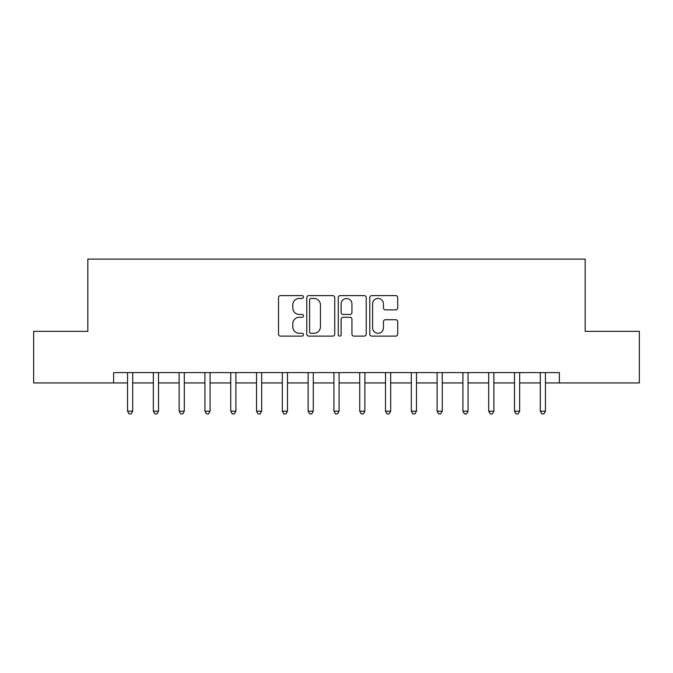 <?xml version="1.0" encoding="UTF-8"?>
<svg xmlns="http://www.w3.org/2000/svg" width="673" height="673" viewBox="0 0 673 673"><rect width="100%" height="100%" fill="white"/><g stroke="black" fill="none" stroke-linecap="round" stroke-linejoin="round"><path stroke-width="1.01" d="M303.481 297.02A1.422 1.422 0 0 0 302.068 295.607L280.54 295.607A2.027 2.027 0 0 0 278.513 297.634L278.513 334.094A2.027 2.027 0 0 0 280.54 336.121L302.068 336.121A1.422 1.422 0 0 0 303.481 334.7A1.422 1.422 0 0 0 302.068 333.286L299.275 333.286A6.486 6.486 0 0 1 292.797 326.8L292.797 323.763A6.486 6.486 0 0 1 299.275 317.277L302.068 317.277A1.422 1.422 0 0 0 303.481 315.864A1.422 1.422 0 0 0 302.068 314.442L299.275 314.442A6.486 6.486 0 0 1 292.797 307.965L292.797 304.928A6.486 6.486 0 0 1 299.275 298.442L302.068 298.442A1.422 1.422 0 0 0 303.481 297.02M395.699 309.891A2.027 2.027 0 0 0 397.726 307.864L397.726 297.634A2.027 2.027 0 0 0 395.699 295.607L371.799 295.607A2.027 2.027 0 0 0 369.771 297.634L369.771 334.094A2.027 2.027 0 0 0 371.799 336.121L395.699 336.121A2.027 2.027 0 0 0 397.726 334.094L397.726 321.736A2.027 2.027 0 0 0 395.699 319.709L385.469 319.709A2.027 2.027 0 0 0 383.442 321.736L383.442 327.869A5.418 5.418 0 0 1 378.024 333.286A5.418 5.418 0 0 1 372.606 327.869L372.606 303.86A5.418 5.418 0 0 1 378.024 298.442A5.418 5.418 0 0 1 383.442 303.86L383.442 307.864A2.027 2.027 0 0 0 385.469 309.891L395.699 309.891M113.619 382.937L33.65 382.937L33.65 331.343L87.827 331.343L87.827 259.113L585.174 259.113L585.174 331.343L639.35 331.343L639.35 382.937L559.381 382.937L559.381 372.615L113.619 372.615L113.619 382.937L127.55 382.937M334.725 297.634A2.027 2.027 0 0 0 332.706 295.607L308.798 295.607A2.027 2.027 0 0 0 306.77 297.634L306.77 334.094A2.027 2.027 0 0 0 308.798 336.121L332.706 336.121A2.027 2.027 0 0 0 334.725 334.094L334.725 297.634M340.294 295.607L364.202 295.607A2.027 2.027 0 0 1 366.23 297.634L366.23 334.094A2.027 2.027 0 0 1 364.202 336.121L353.973 336.121A2.027 2.027 0 0 1 351.945 334.094L351.945 319.305A2.027 2.027 0 0 0 349.918 317.277L343.137 317.277A2.027 2.027 0 0 0 341.11 319.305L341.11 334.7A1.422 1.422 0 0 1 339.688 336.121A1.422 1.422 0 0 1 338.275 334.7L338.275 297.634A2.027 2.027 0 0 1 340.294 295.607M132.707 382.937L153.343 382.937M158.508 382.937L179.144 382.937M184.301 382.937L204.937 382.937M210.094 382.937L230.738 382.937M235.895 382.937L256.531 382.937M261.688 382.937L282.324 382.937M287.489 382.937L308.125 382.937M313.281 382.937L333.917 382.937M339.083 382.937L359.719 382.937M364.875 382.937L385.511 382.937M390.677 382.937L411.312 382.937M416.469 382.937L437.105 382.937M442.262 382.937L462.906 382.937M468.063 382.937L488.699 382.937M493.856 382.937L514.492 382.937M519.657 382.937L540.293 382.937M545.45 382.937L559.381 382.937M311.027 298.442A1.422 1.422 0 0 0 309.605 299.864L309.605 331.865A1.422 1.422 0 0 0 311.027 333.286L313.963 333.286A6.486 6.486 0 0 0 320.449 326.8L320.449 304.928A6.486 6.486 0 0 0 313.963 298.442L311.027 298.442M351.945 303.96A5.418 5.418 0 0 0 346.528 298.543A5.418 5.418 0 0 0 341.11 303.96L341.11 312.415A2.027 2.027 0 0 0 343.137 314.442L349.918 314.442A2.027 2.027 0 0 0 351.945 312.415L351.945 303.96M132.96 372.615L132.859 372.876A2.061 2.061 0 0 0 132.707 373.65L132.707 411.203L127.55 411.203L127.55 373.65A2.061 2.061 0 0 0 127.399 372.876L127.298 372.615M132.707 411.203L131.159 413.887L129.098 413.887L127.55 411.203M158.761 372.615L158.651 372.876A2.061 2.061 0 0 0 158.508 373.65L158.508 411.203L153.343 411.203L153.343 373.65A2.061 2.061 0 0 0 153.2 372.876L153.091 372.615M158.508 411.203L156.96 413.887L154.891 413.887L153.343 411.203M184.553 372.615L184.452 372.876A2.061 2.061 0 0 0 184.301 373.65L184.301 411.203L179.144 411.203L179.144 373.65A2.061 2.061 0 0 0 178.993 372.876L178.883 372.615M184.301 411.203L182.753 413.887L180.692 413.887L179.144 411.203M210.355 372.615L210.245 372.876A2.061 2.061 0 0 0 210.094 373.65L210.094 411.203L204.937 411.203L204.937 373.65A2.061 2.061 0 0 0 204.785 372.876L204.685 372.615M210.094 411.203L208.546 413.887L206.485 413.887L204.937 411.203M236.147 372.615L236.046 372.876A2.061 2.061 0 0 0 235.895 373.65L235.895 411.203L230.738 411.203L230.738 373.65A2.061 2.061 0 0 0 230.587 372.876L230.477 372.615M235.895 411.203L234.347 413.887L232.286 413.887L230.738 411.203M261.948 372.615L261.839 372.876A2.061 2.061 0 0 0 261.688 373.65L261.688 411.203L256.531 411.203L256.531 373.65A2.061 2.061 0 0 0 256.379 372.876L256.278 372.615M261.688 411.203L260.14 413.887L258.079 413.887L256.531 411.203M287.741 372.615L287.632 372.876A2.061 2.061 0 0 0 287.489 373.65L287.489 411.203L282.324 411.203L282.324 373.65A2.061 2.061 0 0 0 282.18 372.876L282.071 372.615M287.489 411.203L285.941 413.887L283.871 413.887L282.324 411.203M313.534 372.615L313.433 372.876A2.061 2.061 0 0 0 313.281 373.65L313.281 411.203L308.125 411.203L308.125 373.65A2.061 2.061 0 0 0 307.973 372.876L307.872 372.615M313.281 411.203L311.734 413.887L309.673 413.887L308.125 411.203M339.335 372.615L339.226 372.876A2.061 2.061 0 0 0 339.083 373.65L339.083 411.203L333.917 411.203L333.917 373.65A2.061 2.061 0 0 0 333.774 372.876L333.665 372.615M339.083 411.203L337.535 413.887L335.465 413.887L333.917 411.203M365.128 372.615L365.027 372.876A2.061 2.061 0 0 0 364.875 373.65L364.875 411.203L359.719 411.203L359.719 373.65A2.061 2.061 0 0 0 359.567 372.876L359.466 372.615M364.875 411.203L363.327 413.887L361.266 413.887L359.719 411.203M390.929 372.615L390.82 372.876A2.061 2.061 0 0 0 390.677 373.65L390.677 411.203L385.511 411.203L385.511 373.65A2.061 2.061 0 0 0 385.368 372.876L385.259 372.615M390.677 411.203L389.129 413.887L387.059 413.887L385.511 411.203M416.722 372.615L416.621 372.876A2.061 2.061 0 0 0 416.469 373.65L416.469 411.203L411.312 411.203L411.312 373.65A2.061 2.061 0 0 0 411.161 372.876L411.052 372.615M416.469 411.203L414.921 413.887L412.86 413.887L411.312 411.203M442.523 372.615L442.413 372.876A2.061 2.061 0 0 0 442.262 373.65L442.262 411.203L437.105 411.203L437.105 373.65A2.061 2.061 0 0 0 436.954 372.876L436.853 372.615M442.262 411.203L440.714 413.887L438.653 413.887L437.105 411.203M468.315 372.615L468.215 372.876A2.061 2.061 0 0 0 468.063 373.65L468.063 411.203L462.906 411.203L462.906 373.65A2.061 2.061 0 0 0 462.755 372.876L462.645 372.615M468.063 411.203L466.515 413.887L464.454 413.887L462.906 411.203M494.117 372.615L494.007 372.876A2.061 2.061 0 0 0 493.856 373.65L493.856 411.203L488.699 411.203L488.699 373.65A2.061 2.061 0 0 0 488.548 372.876L488.447 372.615M493.856 411.203L492.308 413.887L490.247 413.887L488.699 411.203M519.909 372.615L519.8 372.876A2.061 2.061 0 0 0 519.657 373.65L519.657 411.203L514.492 411.203L514.492 373.65A2.061 2.061 0 0 0 514.349 372.876L514.239 372.615M519.657 411.203L518.109 413.887L516.04 413.887L514.492 411.203M545.702 372.615L545.601 372.876A2.061 2.061 0 0 0 545.45 373.65L545.45 411.203L540.293 411.203L540.293 373.65A2.061 2.061 0 0 0 540.141 372.876L540.04 372.615M545.45 411.203L543.902 413.887L541.841 413.887L540.293 411.203"/></g></svg>
